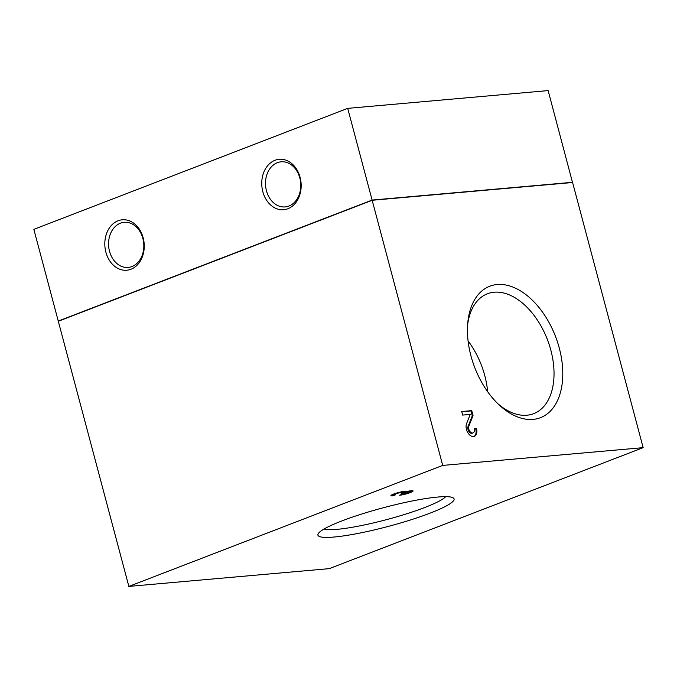 <?xml version="1.0" encoding="UTF-8"?>
<svg xmlns="http://www.w3.org/2000/svg" width="677" height="677" viewBox="0 0 677 677"><rect width="100%" height="100%" fill="white"/><g stroke="black" fill="none" stroke-linecap="round" stroke-linejoin="round"><path stroke-width="1.02" d="M572.547 182.299L372.113 200.07L347.707 108.362L548.142 90.591L572.522 182.511M372.113 200.07L58.256 321.067L33.85 229.351L347.707 108.362M287.903 208.744A25.311 19.667 84.9 0 1 262.101 178.618A25.311 19.667 84.9 0 1 294.377 166.178A25.311 19.667 84.9 0 1 287.903 208.744M130.974 269.243A25.311 19.667 84.9 0 1 105.163 239.116A25.311 19.667 84.9 0 1 137.448 226.677A25.311 19.667 84.9 0 1 130.974 269.243M131.964 266.543A22.646 17.602 84.9 0 1 128.198 267.423A22.646 17.602 84.9 0 1 108.667 246.42A22.646 17.602 84.9 0 1 124.204 222.31A22.646 17.602 84.9 0 1 143.406 240.851A22.646 17.602 84.9 0 1 131.964 266.543M288.901 206.045A22.646 17.602 84.9 0 1 285.127 206.925A22.646 17.602 84.9 0 1 265.604 185.921A22.646 17.602 84.9 0 1 281.133 161.811A22.646 17.602 84.9 0 1 300.334 180.353A22.646 17.602 84.9 0 1 288.901 206.045M58.374 321.245L372.155 200.282M372.105 200.087L572.471 182.325M643.15 447.649L572.598 182.511L372.164 200.274L58.307 321.27L128.858 586.409L442.716 465.412L643.15 447.649L329.293 568.638L128.858 586.409M468.078 340.954A64.256 39.469 -111.1 0 1 487.643 391.695M394.395 494.125L392.508 494.853A7.989 1.092 -14.9 0 1 391.763 494.895M405.65 491.299A3.732 0.508 -14.9 0 0 403.238 492.052L402.4 492.374M411.98 490.698A7.989 1.092 -14.9 0 1 409.433 491.79M324.088 529.008A64.256 8.801 165.1 0 0 386.685 519.606A64.256 8.801 165.1 0 0 445.686 496.656M474.205 428.922L475.703 428.786A7.989 4.908 -111.1 0 1 473.942 436.513M473.011 432.908L472.224 433.212A4.265 2.615 -111.1 0 1 468.797 431.283A4.265 2.615 -111.1 0 1 468.061 426.442L468.848 426.138A4.265 2.615 -111.1 0 0 469.576 430.978A4.265 2.615 -111.1 0 0 473.011 432.908A4.265 2.615 -111.1 0 0 474.145 428.693L476.481 428.482A7.989 4.908 -111.1 0 1 474.349 436.386A7.989 4.908 -111.1 0 1 467.917 432.772A7.989 4.908 -111.1 0 1 466.546 423.692L470.227 414.417L462.662 415.094L461.714 411.523L471.734 410.634L473.045 415.56L468.848 426.138M461.773 411.751L470.947 410.931L472.258 415.864L468.061 426.442M467.595 325.053A64.256 39.469 -111.1 0 1 487.44 293.767A64.256 39.469 -111.1 0 1 547.38 339.524A64.256 39.469 -111.1 0 1 533.662 413.672A64.256 39.469 -111.1 0 1 526.918 415.229A64.256 39.469 -111.1 0 1 497.959 403.805M395.529 494.811L392.778 495.869A7.989 1.092 -14.9 0 1 390.942 495.657A7.989 1.092 -14.9 0 1 398.381 492.543A7.989 1.092 -14.9 0 1 406.386 491.544A7.989 1.092 -14.9 0 1 406.395 491.612A7.989 1.092 -14.9 0 1 413.072 490.952A7.989 1.092 -14.9 0 1 408.146 493.338A7.989 1.092 -14.9 0 1 399.464 495.276L402.206 494.218A4.265 0.584 -14.9 0 0 406.843 493.186A4.265 0.584 -14.9 0 0 409.467 491.917A4.265 0.584 -14.9 0 0 409.399 491.841A3.732 0.508 -14.9 0 0 403.517 493.076L401.173 493.279A3.732 0.508 -14.9 0 0 402.443 492.526A3.732 0.508 -14.9 0 0 400.048 492.67A4.265 0.584 -14.9 0 0 394.547 494.701A4.265 0.584 -14.9 0 0 395.529 494.811M392.508 494.853L392.778 495.869M402.383 492.661L402.587 493.431M437.867 497.036A70.442 9.656 165.1 0 0 365.775 512.768A70.442 9.656 165.1 0 0 318.232 533.679A70.442 9.656 165.1 0 0 388.488 526.359A70.442 9.656 165.1 0 0 453.082 497.798A70.442 9.656 165.1 0 0 437.867 497.036M475.703 428.786L476.481 428.482M472.258 415.864L473.045 415.56M470.947 410.931L471.734 410.634M533.053 419.401A70.442 43.277 -111.1 0 1 499.584 405.337A70.442 43.277 -111.1 0 1 467.773 322.827A70.442 43.277 -111.1 0 1 512.734 287.006A70.442 43.277 -111.1 0 1 561.656 359.377A70.442 43.277 -111.1 0 1 533.053 419.401M442.716 465.412L372.164 200.274M399.912 492.162L400.048 492.67M403.238 492.052L403.517 493.076M409.179 491.028L409.399 491.841M394.31 493.804L394.547 494.701M402.214 491.671L402.443 492.526M409.23 491.02L409.467 491.917"/></g></svg>
